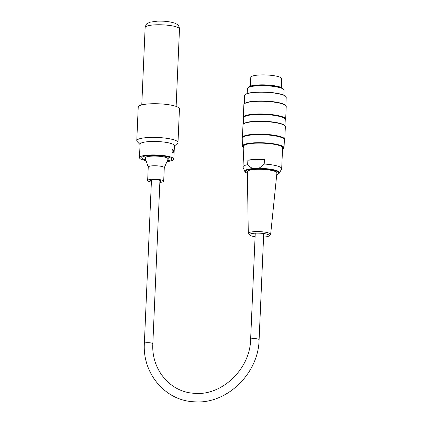 <?xml version="1.0" encoding="UTF-8"?>
<svg xmlns="http://www.w3.org/2000/svg" width="423" height="423" viewBox="0 0 423 423"><rect width="100%" height="100%" fill="white"/><g stroke="black" fill="none" stroke-linecap="round" stroke-linejoin="round"><path stroke-width="0.63" d="M283.849 95.159L284.066 90.21A18.337 3.654 -177.5 0 0 282.95 88.872A18.337 3.654 -177.5 0 0 265.908 85.758A18.337 3.654 -177.5 0 0 248.661 87.381A18.337 3.654 -177.5 0 0 247.429 88.613L247.212 93.568M248.56 87.429A17.285 3.442 2.5 0 1 265.94 84.923A17.285 3.442 2.5 0 1 283.04 88.925M242.797 138.379A21.203 4.225 2.5 0 1 242.432 137.544A21.203 4.225 2.5 0 1 263.799 134.244A21.203 4.225 2.5 0 1 284.795 139.384A21.203 4.225 2.5 0 1 284.362 140.182M284.795 139.384L285.345 126.704A21.203 4.225 -177.5 0 0 284.943 125.827A21.203 4.225 -177.5 0 0 264.349 121.565A21.203 4.225 -177.5 0 0 243.463 124.024A21.203 4.225 -177.5 0 0 242.982 124.864L242.432 137.544M243.674 118.181A21.203 4.225 2.5 0 1 243.31 117.345A21.203 4.225 2.5 0 1 264.676 114.046A21.203 4.225 2.5 0 1 285.673 119.191A21.203 4.225 2.5 0 1 285.239 119.989M285.673 119.191L286.228 106.511A21.203 4.225 -177.5 0 0 285.821 105.634A21.203 4.225 -177.5 0 0 265.226 101.367A21.203 4.225 -177.5 0 0 244.341 103.831A21.203 4.225 -177.5 0 0 243.86 104.666L243.31 117.345M245.134 94.715L245.366 94.514A20.574 4.098 2.5 0 1 265.628 92.124A20.574 4.098 2.5 0 1 285.61 96.264L285.826 96.486A20.801 4.145 -177.5 0 0 265.623 92.304A20.801 4.145 -177.5 0 0 245.134 94.715A20.801 4.145 -177.5 0 0 244.658 95.54L244.298 103.868M282.527 149.382A20.574 4.098 -177.5 0 0 283.32 148.87A20.574 4.098 -177.5 0 0 276.499 144.576A20.574 4.098 -177.5 0 0 255.582 143.032A20.574 4.098 -177.5 0 0 243.077 147.119A20.574 4.098 -177.5 0 0 243.828 147.696M243.849 147.215A19.886 3.966 2.5 0 1 243.822 145.507A19.886 3.966 2.5 0 1 255.841 143.17A19.886 3.966 2.5 0 1 282.723 147.199A19.886 3.966 2.5 0 1 282.548 148.896M243.077 147.119L242.86 146.892A20.801 4.145 2.5 0 1 242.464 146.03A20.801 4.145 2.5 0 1 255.508 142.763A20.801 4.145 2.5 0 1 284.029 147.839A20.801 4.145 2.5 0 1 283.558 148.663L283.32 148.87M242.464 146.03L242.818 137.951A20.801 4.145 2.5 0 1 263.778 134.715A20.801 4.145 2.5 0 1 284.378 139.759L284.029 147.839M285.858 105.676L286.223 97.348A20.801 4.145 -177.5 0 0 285.826 96.486M244.341 103.831L244.753 103.471A20.801 4.145 2.5 0 1 265.242 101.055A20.801 4.145 2.5 0 1 285.446 105.237L285.821 105.634M243.421 124.066L243.696 117.758A20.801 4.145 2.5 0 1 264.655 114.517A20.801 4.145 2.5 0 1 285.255 119.566L284.98 125.869M243.463 124.024L243.87 123.664A20.801 4.145 2.5 0 1 264.364 121.253A20.801 4.145 2.5 0 1 284.568 125.435L284.943 125.827M248.661 87.381L249.665 86.9A17.285 3.442 2.5 0 1 265.924 85.372A17.285 3.442 2.5 0 1 281.988 88.307L282.95 88.872M282.543 147.03A19.543 3.897 2.5 0 1 282.58 148.177M243.875 146.495A19.543 3.897 2.5 0 1 244.013 145.353M263.571 237.07A9.819 1.956 -177.5 0 0 268.97 235.96A9.819 1.956 -177.5 0 0 267.59 234.384A9.819 1.956 -177.5 0 0 255.624 233.158A9.819 1.956 -177.5 0 0 249.813 235.13A9.819 1.956 -177.5 0 0 255.095 236.7M249.813 235.13L248.528 233.861A11.188 2.231 2.5 0 1 248.285 233.396A11.188 2.231 2.5 0 1 256.227 231.582A11.188 2.231 2.5 0 1 268.79 233.015A11.188 2.231 2.5 0 1 270.646 234.368A11.188 2.231 2.5 0 1 270.36 234.807L268.97 235.96M270.646 234.368L276.912 172.97A14.784 2.945 -177.5 0 0 262.271 169.348A14.784 2.945 -177.5 0 0 247.37 171.685L248.285 233.396M253.176 168.555A17.417 3.469 2.5 0 0 244.822 171.479L243.061 167.334A19.368 3.86 2.5 0 1 242.987 166.963A19.368 3.86 2.5 0 1 247.672 164.669C249.628 166.715 251.463 168.01 253.176 168.555L258.353 168.354C260.124 167.677 262.075 166.239 264.216 164.039A19.368 3.86 2.5 0 1 281.686 168.645A19.368 3.86 2.5 0 1 281.586 169.01L279.354 173.166L276.742 174.604M264.412 159.55A19.368 3.86 -177.5 0 0 247.867 160.185L264.412 159.55L264.216 164.039M247.867 160.185L247.672 164.669M244.637 144.989A19.368 3.86 -177.5 0 0 243.902 145.983L242.987 166.963M281.686 168.645L282.601 147.664A19.368 3.86 -177.5 0 0 281.951 146.612M250.4 86.16L250.786 77.372A15.471 3.083 2.5 0 1 260.489 74.94A15.471 3.083 2.5 0 1 281.697 78.715L281.316 87.503M151.381 182.022A8.021 1.597 2.5 0 1 150.741 181.906A8.021 1.597 2.5 0 1 147.659 180.505L148.246 167.043A8.021 1.597 2.5 0 1 156.33 165.79A8.021 1.597 2.5 0 1 164.277 167.735L163.69 181.203A8.021 1.597 2.5 0 1 159.852 182.392M147.659 180.505A8.021 1.597 2.5 0 1 155.743 179.257A8.021 1.597 2.5 0 1 163.69 181.203M148.246 167.101L145.226 158.091A11.458 2.284 2.5 0 1 145.2 157.916A11.458 2.284 2.5 0 1 156.753 156.129A11.458 2.284 2.5 0 1 168.1 158.911A11.458 2.284 2.5 0 1 168.063 159.085L164.272 167.799M151.413 181.33A5.388 1.073 2.5 0 1 150.292 180.621A5.388 1.073 2.5 0 1 155.722 179.78A5.388 1.073 2.5 0 1 161.057 181.086A5.388 1.073 2.5 0 1 159.883 181.7M172.061 150.683L172.806 149.123C173.689 150.382 173.742 151.683 172.954 153.015C172.42 152.851 172.119 152.074 172.061 150.683M146.094 160.677A17.19 3.426 2.5 0 1 140.711 159.022A17.19 3.426 2.5 0 1 139.479 157.668L140.061 144.201A17.19 3.426 2.5 0 1 157.388 141.525A17.19 3.426 2.5 0 1 174.413 145.697L173.827 159.159A17.19 3.426 2.5 0 1 166.974 161.586M174.398 146.046L177.528 143.297A20.627 4.114 -177.5 0 0 177.993 142.477A20.627 4.114 -177.5 0 0 157.562 137.475A20.627 4.114 -177.5 0 0 136.772 140.685A20.627 4.114 -177.5 0 0 137.168 141.541L140.05 144.555M136.772 140.685L138.236 107.024A20.627 4.114 2.5 0 1 159.027 103.815A20.627 4.114 2.5 0 1 179.458 108.817L177.993 142.477M139.479 157.668A17.19 3.426 2.5 0 1 156.801 154.987A17.19 3.426 2.5 0 1 173.827 159.159M142.837 158.942A14.9 2.972 2.5 0 1 141.768 157.763A14.9 2.972 2.5 0 1 156.78 155.447A14.9 2.972 2.5 0 1 171.537 159.059A14.9 2.972 2.5 0 1 167.254 160.941A14.9 2.972 2.5 0 0 171.537 159.059A14.9 2.972 2.5 0 0 151.111 155.421A14.9 2.972 2.5 0 0 141.768 157.763A14.9 2.972 2.5 0 0 145.872 160.01A14.9 2.972 2.5 0 1 142.837 158.942M145.385 158.556A11.691 2.332 2.5 0 1 144.973 157.906A11.691 2.332 2.5 0 1 152.306 156.066A11.691 2.332 2.5 0 1 168.333 158.921A11.691 2.332 2.5 0 1 167.868 159.534M276.748 174.551A16.793 3.347 -177.5 0 0 263.259 168.994A16.793 3.347 -177.5 0 0 246.572 172.891A16.793 3.347 -177.5 0 0 247.397 173.271M258.353 168.354A17.417 3.469 2.5 0 1 279.466 172.986M151.466 180.008L144.365 343.36A4.241 0.846 2.5 0 1 147.024 342.693A4.241 0.846 2.5 0 1 152.835 343.725L159.942 180.378M144.365 343.36C142.366 373.525 165.298 400.687 194.014 401.781C226.321 404.748 258.548 373.805 259.109 339.653A4.241 0.846 -177.5 0 0 253.292 338.617A4.241 0.846 -177.5 0 0 250.633 339.288C250.215 369.274 221.372 396.43 193.787 393.263C170.014 391.92 151.254 369.443 152.835 343.725M155.918 24.809A17.19 3.426 2.5 0 1 179.489 29.007C179.035 25.084 177.665 25.01 177.041 24.312L174.974 23.223C170.014 21.605 164.172 20.917 157.446 21.15L150.139 22.144L147.289 23.514C146.57 23.603 145.85 24.936 145.137 27.516A17.19 3.426 2.5 0 1 155.918 24.809M244.822 171.479L245.425 172.251L247.397 173.33M255.249 233.179L250.633 339.288M263.725 233.544L259.109 339.653M168.1 158.911L168.121 158.451M145.2 157.916L145.221 157.456M176.121 106.4L179.489 29.007M141.774 104.904L145.137 27.516"/></g></svg>
